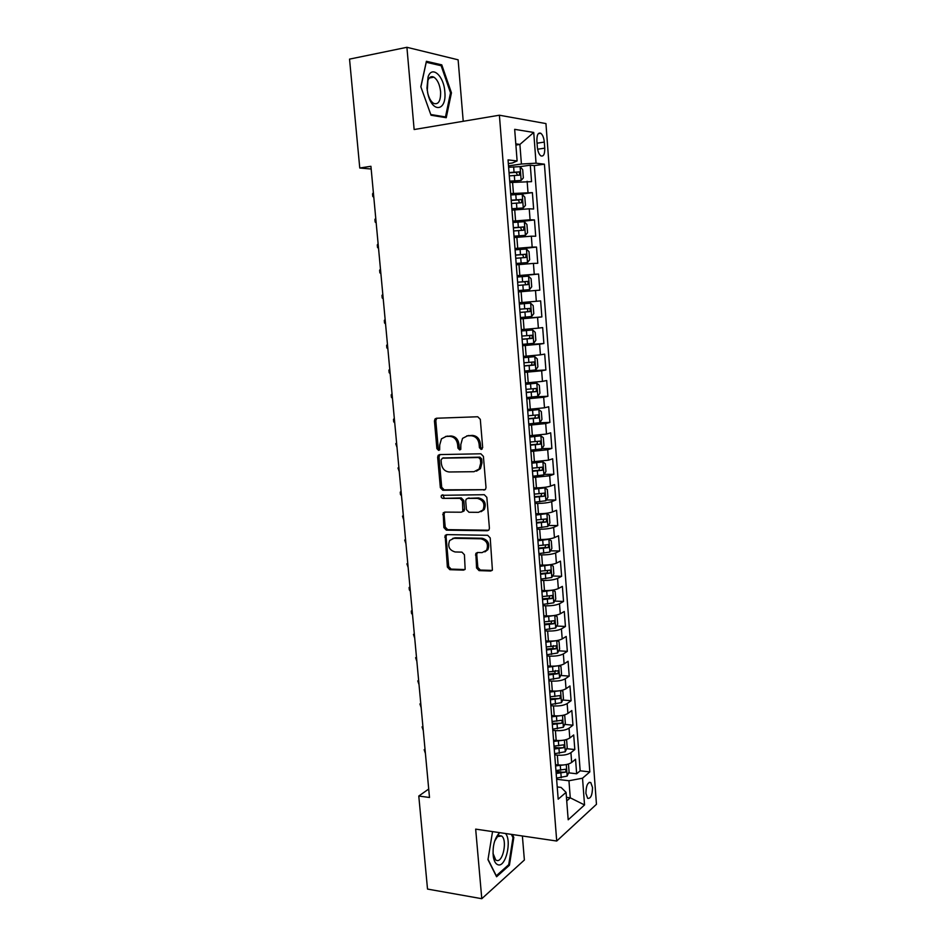 <?xml version="1.0" encoding="UTF-8"?>
<svg xmlns="http://www.w3.org/2000/svg" width="946" height="946" viewBox="0 0 946 946"><rect width="100%" height="100%" fill="white"/><g stroke="black" fill="none" stroke-linecap="round" stroke-linejoin="round"><path stroke-width="1.42" d="M481.195 449.468L482.673 447.576L480.308 419.338L477.742 416.76L436.449 418.238L435.018 418.96L434.439 420.935L436.886 448.605L438.613 450.379L439.654 449.858L439.713 444.951L441.463 438.814L446.205 436.425L449.61 436.331C454.068 436.709 456.741 439.441 457.628 444.525L457.947 448.132L459.697 449.929L460.785 449.374L460.832 444.454L462.535 438.376L467.478 435.834L470.954 435.739C475.495 436.13 478.215 438.885 479.102 444.017L479.409 447.659L481.195 449.468M592.515 787.498L590.765 782.531C587.714 782.023 586.094 785.641 585.905 793.375L587.643 798.329C590.718 798.814 592.338 795.208 592.515 787.498M432.31 76.65L432.736 77.371M476.559 567.99L479.066 570.627L490.678 571.006L492.405 570.083L490.217 537.931L487.687 535.294L446.725 534.608L445.152 535.412L447.375 567.08L449.823 569.681L463.505 570.119L465.148 569.279L464.427 554.746L461.944 552.133L455.132 551.967C449.255 550.194 447.434 546.362 449.681 540.473L453.938 538.309L480.887 538.794C486.8 540.473 488.704 544.293 486.599 550.229L482.058 552.618L477.529 552.511L475.85 553.386L476.559 567.99L477.848 567.411L480.355 570.048L492.145 570.414M463.221 121.289L458.124 59.811L406.91 47.3L414.135 129.531L499.393 115.211L556.721 841.029L475.672 829.122L481.786 898.7L427.521 889.074L418.782 796.035L429.496 797.49L370.927 166.295L359.764 168.01L371.175 169.015M406.91 47.3L349.535 59.125L359.764 168.01M483.903 490.123L485.558 489.259L486.008 487.497L483.406 456.386L480.852 453.784L439.665 454.588L438.175 455.333L437.643 457.225L440.351 487.698L442.811 490.265L485.121 489.709M486.835 497.336L489.413 528.175L488.999 529.843L487.308 530.741L446.335 530.15L443.875 527.561L443.189 512.898L444.738 512.105L461.199 512.212L462.807 511.384L462.499 500.966L460.004 498.376L442.858 498.376C441.285 497.915 440.824 496.898 441.463 495.314L484.281 494.711L486.835 497.336M556 771.357L561.061 771.948M568.629 772.835L576.658 773.769L575.546 759.26L571.668 762.452L570.923 752.697C567.742 754.731 563.213 755.558 557.336 755.156L554.711 754.861M554.12 747.34L557.371 747.695M566.689 748.688L574.813 749.551L573.702 734.959L569.788 738.01L569.043 728.195C565.85 730.158 561.309 730.951 555.42 730.596L552.783 730.336M552.228 723.205L553.422 723.323M564.727 724.411L572.957 725.204L571.833 710.529L567.907 713.438L567.151 703.576C563.946 705.432 559.393 706.213 553.481 705.905L550.856 705.681M562.74 700.005L571.088 700.726L569.965 685.98L566.015 688.735L565.259 678.814C562.03 680.588 557.466 681.345 551.542 681.085L548.905 680.884M560.753 675.468L569.22 676.118L568.085 661.278L564.112 663.891L563.355 653.923C560.103 655.602 555.527 656.335 549.591 656.122L546.954 655.945M558.743 650.801L567.328 651.368L566.193 636.457L562.196 638.917L561.427 628.889C558.175 630.474 553.576 631.183 547.628 631.029L544.979 630.876M556.721 626.004L565.436 626.489L564.289 611.483L560.28 613.8L559.5 603.725C556.224 605.215 551.613 605.901 545.665 605.795L543.004 605.665M554.675 601.077L563.532 601.467L562.385 586.39L558.341 588.554L557.561 578.408C554.273 579.803 549.638 580.477 543.678 580.418L541.017 580.324M552.606 576.008L561.617 576.303L560.458 561.144L556.39 563.154L555.609 552.961C552.298 554.261 547.663 554.9 541.68 554.9L539.019 554.829M550.525 550.809L559.689 551.01L558.53 535.767L554.439 537.624L553.647 527.371C550.324 528.566 545.665 529.192 539.681 529.24L537.009 529.204M548.42 525.468L557.75 525.574L556.579 510.249L552.476 511.952L551.684 501.64C548.337 502.74 543.666 503.331 537.659 503.438L534.987 503.426M546.303 499.996L555.799 499.996L554.628 484.589L550.489 486.126L549.697 475.767L532.953 477.505M544.151 474.384L553.848 474.289L552.665 458.786L548.503 460.17L547.699 449.74L530.907 451.443M541.975 448.629L551.873 448.428L550.69 432.83L546.504 434.06L545.7 423.572L528.849 425.239M539.598 422.756L549.886 422.413L548.704 406.745L544.494 407.797L543.678 397.261L526.78 398.881M534.975 396.835L547.9 396.268L546.705 380.505L542.46 381.392L541.656 370.797L524.711 372.369M524.604 371.139L545.901 369.969L544.695 354.111L540.426 354.845L539.61 344.178L522.618 345.716M522.559 344.935L543.879 343.516L542.673 327.576L538.38 328.132L537.565 317.407L520.513 318.908M520.489 318.589L541.857 316.922L540.639 300.899L536.323 301.277L535.495 290.493L518.396 291.936M535.495 290.493L539.823 290.174L538.593 274.056L517.155 276.126M517.119 275.688L534.254 274.269L533.426 263.414L537.766 263.284L536.536 247.072L515.062 249.389M514.991 248.479L532.172 247.095L531.333 236.193L535.708 236.228L534.466 219.921L514.104 222.369M512.838 221.116L530.079 219.779L529.24 208.806L533.639 209.019L532.385 192.629L510.674 193.587M520.3 194.226L532.385 192.629M571.668 762.452C568.499 764.534 563.97 765.361 558.105 764.936L555.479 764.64M569.788 738.01C566.607 739.997 562.066 740.813 556.189 740.434L553.564 740.162M567.907 713.438C564.703 715.342 560.162 716.122 554.261 715.803L551.624 715.554M566.015 688.735C562.799 690.545 558.235 691.313 552.322 691.029L549.685 690.817M564.112 663.891C560.883 665.606 556.295 666.351 550.371 666.126L547.734 665.937M562.196 638.917C558.944 640.537 554.356 641.258 548.42 641.081L545.771 640.927M560.28 613.8C557.005 615.338 552.393 616.035 546.445 615.905L543.796 615.763M558.341 588.554C555.054 589.985 550.43 590.659 544.47 590.588L541.81 590.481M556.39 563.154C553.091 564.49 548.455 565.152 542.484 565.117L539.823 565.046M554.439 537.624C551.116 538.865 546.469 539.492 540.485 539.516L537.813 539.468M552.476 511.952C549.129 513.087 544.47 513.702 538.463 513.773L535.791 513.761M550.489 486.126C547.143 487.166 542.46 487.758 536.441 487.888L533.769 487.9M548.503 460.17L531.723 461.896M546.504 434.06L529.677 435.739M544.494 407.797L527.608 409.441M542.46 381.392L525.538 382.988M540.426 354.845L523.457 356.394M538.38 328.132L521.352 329.646M536.323 301.277L519.248 302.744M533.426 263.414L516.268 264.821M531.333 236.193L514.127 237.552M529.24 208.806L511.975 210.118M536.89 140.966L537.352 147.091C537.801 151.431 538.972 154.352 540.84 155.854C543.536 156.776 544.849 154.21 544.754 148.144L544.305 142.089C543.855 137.726 542.685 134.793 540.781 133.268C538.097 132.334 536.808 134.9 536.89 140.966M499.393 115.211L545.948 123.583L596.465 804.301L556.721 841.029M576.658 773.769L580.17 770.801L589.819 771.912L544.423 164.178L536.051 163.185L521.412 164.025L508.51 165.905M589.819 771.912L582.523 778.203L584.545 804.951L568.191 819.792L566.063 792.381L558.187 799.169L508.037 159.886L517.119 160.95L514.671 129.342L533.733 132.464L536.051 163.185M580.17 770.801L534.324 165.633L530.292 165.172L531.557 181.656L509.811 182.531M530.079 219.779L534.466 219.921M532.172 247.095L536.536 247.072M534.254 274.269L538.593 274.056M541.857 316.922L537.565 317.407M543.879 343.516L539.61 344.178M545.901 369.969L541.656 370.797M547.9 396.268L543.678 397.261M549.886 422.413L545.7 423.572M551.873 448.428L547.699 449.74M553.848 474.289L549.697 475.767M555.799 499.996L551.684 501.64M557.75 525.574L553.647 527.371M559.689 551.01L555.609 552.961M561.617 576.303L557.561 578.408M563.532 601.467L559.5 603.725M565.436 626.489L561.427 628.889M567.328 651.368L563.355 653.923M569.22 676.118L565.259 678.814M571.088 700.726L567.151 703.576M572.957 725.204L569.043 728.195M574.813 749.551L570.923 752.697M566.441 797.336L570.272 797.821L568.948 780.746L556.626 779.256M521.412 164.025L519.898 144.442L515.795 143.851M515.889 145.057L519.898 144.442L533.733 132.464M508.321 163.587L512.354 162.996L517.119 160.95M481.786 898.7L524.38 860.02L522.381 835.992M428.704 789.035L418.782 796.035M566.725 800.931L570.272 797.821L584.545 804.951M557.229 786.942L561.073 787.415L566.063 792.381M520.052 166.65L530.292 165.172M534.324 165.633L544.423 164.178M568.948 780.746L582.523 778.203M420.84 86.772L431.033 115.223L446.24 117.718L451.443 92.826L441.77 64.86L426.398 61.289L420.84 86.772M492.547 831.605L487.982 859.666L496.579 876.753L509.421 865.247L513.808 837.423L512.425 834.526M439.417 65.321L441.77 64.86M450.485 93.004L451.443 92.826M508.274 865.07L509.421 865.247M512.779 837.269L513.808 837.423M482.153 449.066L480.71 447.281L480.402 443.65C479.527 438.53 476.808 435.775 472.267 435.385L470.954 435.739M466.709 435.905L472.267 435.385M445.531 436.473L450.958 435.976C455.416 436.366 458.089 439.098 458.964 444.159L459.271 447.765L460.655 449.516M436.863 418.227L435.799 420.615L438.246 448.238L439.571 449.965M439.925 454.588L439.003 456.847L441.699 487.273L444.159 489.827L485.156 489.685M480.391 459.354L478.605 457.533L442.456 458.171L441.049 460.016L441.38 463.777C442.243 468.79 444.892 471.534 449.315 471.983L473.993 471.699L479.161 468.991L480.71 463.173L480.391 459.354L481.691 458.952L479.906 457.143L478.605 457.533M443.154 457.982L479.906 457.143M476.477 471.155L480.473 468.589L482.011 462.771L480.71 463.173M481.691 458.952L482.011 462.771M444.809 512.105L444.076 514.175L445.211 527.064L447.671 529.642L488.668 530.221M462.511 511.739L464.119 510.911L464.569 509.173L463.824 500.505L461.329 497.927L442.858 498.376M442.894 494.77L444.194 497.927M478.534 512.33L482.968 509.989C485.251 503.922 483.382 500.056 477.352 498.376L467.762 498.376L466.153 499.216L465.692 500.978L466.437 509.658L468.944 512.259L478.534 512.33M481.053 511.715L484.269 509.516C486.54 503.449 484.671 499.594 478.652 497.927L477.352 498.376M467.856 498.341L478.652 497.927M477.411 552.511L476.749 554.474L477.848 567.411M484.884 551.885L487.876 549.685C489.981 543.749 488.077 539.941 482.176 538.262L480.887 538.794M452.661 538.44L455.251 537.789L482.176 538.262M446.737 534.608L446.051 536.607L448.7 566.512L451.147 569.114L464.935 569.551M509.728 181.455L521.104 180.45L523.339 177.919L522.7 169.653L520.028 166.614L508.617 167.276M521.104 180.45L509.705 181.135M509.291 175.873L519.472 175.152L519.496 171.876L509.031 172.55M509.054 172.893L516.161 172.361L517.202 174.549M373.8 197.265L372.783 196.461L372.547 193.895L373.363 192.594M444.809 91.691C443.875 75.905 431.967 65.014 428.077 76.922L426.953 88.155L427.982 94.233C432.511 113.65 446.938 110.942 444.809 91.691M427.557 92.365L427.84 93.571C429.188 98.55 431.163 101.837 433.741 103.433C438.506 104.84 440.801 100.903 440.6 91.656C439.736 84.478 437.501 79.641 433.883 77.158C431.305 75.917 429.307 77.028 427.911 80.505L427.261 90.674M432.216 76.638L432.653 77.383M420.887 86.89L426.244 62.27L441.155 65.723L450.521 92.826L445.483 116.937L430.785 114.513M443.532 117.269L445.483 116.937M499.784 832.669L499.11 833.213C494.332 838.854 492.393 846.682 493.315 856.733C494.131 861.368 495.704 864.065 498.045 864.798C505.72 867.529 512.023 840.734 505.531 833.509M492.996 853.351L495.716 859.961L496.697 860.458C503.036 862.717 507.576 839.705 501.593 836.004L497.501 836.583L494.675 841.089M511.396 834.372L512.98 837.683L508.735 864.668L496.283 875.795L488.03 859.382M511.892 208.983L523.221 207.978L525.456 205.365L524.817 197.146L522.168 194.237L510.793 194.959M523.221 207.978L511.869 208.735M511.455 203.496L521.601 202.751L521.66 199.5L511.195 200.197M511.218 200.469L518.337 199.937L519.33 202.16M376.177 222.878L375.16 222.038L374.923 219.484L375.739 218.23M514.033 236.346L525.337 235.365L527.561 232.669L526.922 224.486L524.285 221.695L512.945 222.476M525.337 235.365L514.021 236.181M513.607 230.978L523.729 230.185L523.8 226.969L513.359 227.69M513.371 227.88L520.489 227.359L521.435 229.618M378.53 248.337L377.525 247.474L377.288 244.931L378.104 243.713M516.173 263.556L527.442 262.586L529.642 259.807L529.015 251.683L526.39 248.987L515.097 249.839M527.442 262.586L516.161 263.461M515.759 258.282L525.846 257.478L525.941 254.273L515.499 255.018M515.511 255.136L522.641 254.616L523.528 256.945M380.883 273.678L379.866 272.767L379.63 270.249L380.458 269.078M529.535 289.653L523.244 290.162L529.535 289.653L531.723 286.792L531.096 278.715L528.495 276.137L517.226 277.048M523.244 290.162L518.29 290.588L523.268 290.186L522.842 285.018L527.939 284.604L528.057 281.411L517.628 282.192M517.639 282.239L524.77 281.731L525.586 284.143M517.888 285.444L522.842 285.018M383.225 298.877L382.208 297.943L381.971 295.436L382.799 294.301M530.576 303.122L519.354 304.08L530.576 303.122L533.166 305.593L533.792 313.623L531.664 316.484L530.647 303.181M531.664 316.484L520.406 317.56M520.004 312.452L530.032 311.577L530.162 308.408L519.756 309.212M530.162 308.408L526.898 308.68C528.175 309.957 528.081 311.009 526.603 311.849L520.004 312.417M385.554 323.934L384.537 322.976L384.301 320.481L385.128 319.381M522.511 344.379L533.686 343.315L535.838 340.3L535.223 332.318L532.645 329.965L521.459 330.994M532.645 329.965L521.447 330.911M522.109 339.295L532.101 338.396L532.255 335.251L521.861 336.078M532.255 335.251L529.003 335.475C530.257 336.741 530.138 337.793 528.684 338.633L522.097 339.2M387.86 348.873L386.843 347.88L386.618 345.396L387.446 344.344M524.604 371.045L535.732 369.933L537.884 366.835L537.269 358.889L534.715 356.642L523.552 357.73M534.715 356.642L523.54 357.588M524.202 365.996L534.171 365.061L534.336 361.94L523.954 362.803M531.226 362.176C532.302 363.489 532.149 364.517 530.753 365.262L524.19 365.818M390.166 373.67L389.149 372.653L388.912 370.182L389.752 369.165M526.686 397.568L537.777 396.386L539.918 393.217L539.315 385.318L536.76 383.177L525.645 384.324M536.76 383.177L525.621 384.111M526.283 392.543L536.216 391.585L536.417 388.475L526.035 389.362M533.402 388.735L532.811 391.739L526.272 392.294M392.448 398.337L391.431 397.296L391.206 394.837L392.034 393.855M528.755 423.938L539.811 422.696L541.94 419.456L541.337 411.593L538.794 409.559L527.714 410.777M538.794 409.559L527.691 410.481M528.353 418.936L538.262 417.955L538.475 414.856L528.116 415.779M535.542 415.14L534.857 418.073L528.329 418.629M394.73 422.874L393.713 421.81L393.489 419.362L394.316 418.428M530.812 450.154L541.833 448.865L543.95 445.542L543.347 437.726L540.828 435.799L529.784 437.064M540.828 435.799L529.748 436.709M530.422 445.188L540.284 444.171L540.521 441.096L530.174 442.042M537.659 441.404L536.89 444.253L530.387 444.809M397.001 447.292L395.747 443.757L396.587 442.858M532.858 476.228L543.844 474.88L545.948 471.486L545.345 463.717L542.838 461.885L531.829 463.209M542.838 461.885L531.794 462.783M532.468 471.285L542.306 470.245L542.555 467.182L532.22 468.164M539.74 467.513L538.913 470.292L532.432 470.836M399.247 471.569L398.006 468.034L398.845 467.17M534.892 502.16L545.842 500.753L547.935 497.277L547.332 489.555L544.849 487.829L533.875 489.212M544.849 487.829L533.828 488.715M534.502 497.241L544.317 496.177L544.565 493.126L534.254 494.131M541.81 493.481L540.935 496.177L534.466 496.733M401.494 495.728L400.477 494.581L400.253 492.168L401.08 491.352M536.914 527.939L547.829 526.473L549.91 522.937L549.319 515.251L546.835 513.631L535.897 515.073M546.835 513.631L535.85 514.506M464.06 510.982L463.032 510.982M536.524 523.055L546.303 521.956L546.575 518.928L536.287 519.969M543.855 519.295L542.933 521.92L536.477 522.476M403.717 519.768L402.476 516.197L403.315 515.404M538.924 553.587L549.803 552.062L551.873 548.444L551.282 540.805L548.822 539.291L537.919 540.781M548.822 539.291L546.646 539.244M545.416 539.362L537.872 540.154M538.534 548.727L548.29 547.604L548.574 544.577L538.298 545.653M545.889 544.979L544.92 547.533L538.487 548.077M405.94 543.678L404.699 540.083L405.538 539.338M540.923 579.082L551.766 577.509L553.824 573.82L553.244 566.228L550.785 564.797L539.918 566.347M550.785 564.797L549.626 564.762M546.658 565.046L539.87 565.661M540.544 574.246L550.265 573.099L550.56 570.095L540.308 571.195M547.9 570.509L546.906 572.992L540.485 573.536M408.152 567.458L406.91 563.863L407.75 563.142M542.909 604.435L553.729 602.803L555.763 599.055L555.184 591.498L552.748 590.174L541.916 591.782M547.639 590.576L541.857 591.025M542.531 599.634L552.228 598.463L552.547 595.46L542.295 596.595M549.898 595.909L548.869 598.31L542.472 598.853M410.339 591.12L409.322 589.866L409.11 587.513L409.949 586.827M554.628 615.444L543.903 617.064M548.101 615.941L543.832 616.248M555.728 627.872L554.758 615.432L557.123 616.638L557.702 624.147L555.669 627.967L544.884 629.658M544.518 624.88L554.179 623.674L554.51 620.694L544.281 621.853M551.873 621.167L550.832 623.497L544.447 624.041M412.527 614.663L411.51 613.386L411.297 611.033L412.137 610.395M556.272 640.69L545.877 642.216M548.976 641.116L545.807 641.329M556.851 640.596L559.051 641.636L559.618 649.11L557.608 653L546.859 654.738M546.481 649.985L556.118 648.755L556.461 645.787L546.244 646.969M553.351 645.598L552.771 648.542L546.41 649.086M414.703 638.089L413.461 634.447L414.301 633.832M557.892 665.807L547.84 667.226M550.217 666.114L547.758 666.28M558.956 665.629L560.954 666.492L561.534 673.93L559.524 677.892L548.81 679.677M548.444 674.947L558.045 673.694L558.4 670.738L548.207 671.956M555.326 670.525L554.711 673.446L548.373 673.99M416.867 661.384L415.625 657.73L416.477 657.151M559.488 690.781L549.792 692.094M551.577 690.97L549.709 691.1M561.073 690.509L562.858 691.23L563.438 698.621L561.439 702.642L550.761 704.486M550.395 699.78L559.973 698.503L560.328 695.558L550.158 696.812M559.973 698.503L550.312 698.763M419.019 684.573L417.777 680.907L418.629 680.363M561.084 715.625L551.731 716.832M552.996 715.684L551.648 715.767M563.189 715.259L564.762 715.815L565.318 723.17L563.343 727.261L552.689 729.153M552.322 724.47L561.877 723.182L562.243 720.237L552.097 721.514M561.877 723.182L552.239 723.394M421.159 707.632L419.918 703.954L420.769 703.446M562.657 740.328L553.658 741.439M554.474 740.257L553.576 740.316M565.318 739.855L566.642 740.28L567.21 747.588L565.235 751.751L554.616 753.69M554.25 749.031L563.781 747.718L564.159 744.786L554.025 746.098M563.781 747.718L554.167 747.896M423.288 730.584L422.058 726.895L422.897 726.374M422.058 726.895L422.897 726.41M564.23 764.888L555.574 765.905M567.458 764.309L568.511 764.605L569.078 771.877L567.115 776.098L556.532 778.097M556.165 773.461L565.661 772.125L566.051 769.193L555.941 770.541M565.661 772.125L556.071 772.267M425.404 753.418L424.175 749.705L425.014 749.161M424.175 749.705L425.014 749.267M558.105 764.936L557.336 755.156M556.189 740.434L555.42 730.596M554.261 715.803L553.481 705.905M552.322 691.029L551.542 681.085M550.371 666.126L549.591 656.122M548.42 641.081L547.628 631.029M546.445 615.905L545.665 605.795M544.47 590.588L543.678 580.418M542.484 565.117L541.68 554.9M540.485 539.516L539.681 529.24M538.463 513.773L537.659 503.438M536.441 487.888L535.637 477.482M534.407 461.849L533.591 451.396M532.361 435.668L531.546 425.156M530.304 409.334L529.476 398.763M528.235 382.858L527.407 372.227M526.153 356.228L525.314 345.538M524.06 329.445L523.221 318.696M521.956 302.519L521.116 291.699M519.839 275.428L518.987 264.549M517.71 248.183L516.859 237.245M515.57 220.785L514.707 209.776M513.418 193.221L512.555 182.152M527.974 192.298L527.135 181.265M537.056 143.201L544.305 142.089M537.624 149.22L544.754 148.144M480.402 443.65L479.102 444.017M468.802 435.479L467.478 435.834M459.271 447.765L457.947 448.132M458.964 444.159L457.628 444.525M450.958 435.976L449.61 436.331M447.553 436.071L446.205 436.425M438.246 448.238L436.886 448.605M435.799 420.615L434.439 420.935M480.71 447.281L479.409 447.659M444.159 489.827L442.811 490.265M441.699 487.273L440.351 487.698M439.003 456.847L437.643 457.225M443.804 457.793L442.456 458.171M488.585 530.221L487.308 530.741M447.671 529.642L446.335 530.15M445.211 527.064L443.875 527.561M444.076 514.175L442.728 514.659M464.569 509.173L463.244 509.646M463.824 500.505L462.499 500.966M461.329 497.927L460.004 498.376M469.074 497.927L467.762 498.376M476.749 554.474L475.46 555.03M455.251 537.789L453.938 538.309M464.805 569.551L463.505 570.119M451.147 569.114L449.823 569.681M448.7 566.512L447.375 567.08M446.051 536.607L444.726 537.127M491.955 570.414L490.678 571.006M480.355 570.048L479.066 570.627M521.151 180.379L520.099 166.697M514.045 172.089L513.643 166.815M514.719 180.674L514.305 175.412M515.747 172.314L519.212 171.829M523.28 207.919L522.227 194.308M516.197 199.748L515.795 194.498M516.871 208.286L516.457 203.047M517.9 199.89L521.352 199.44M525.397 235.294L524.356 221.766M518.349 227.241L517.935 222.026M519.011 235.731L518.597 230.528M520.028 227.312L523.481 226.91M527.501 262.515L526.461 249.058M520.477 254.58L520.075 249.401M521.128 263.023L520.726 257.856M522.145 254.569L525.586 254.202M529.594 289.582L528.554 276.197M522.594 281.766L522.192 276.61M524.25 281.672L527.691 281.352M524.699 308.798L524.297 303.666M525.349 317.147L524.947 312.026M526.603 311.849L530.032 311.577M533.733 343.244L532.716 330.024M526.792 335.664L526.402 330.58M527.442 343.966L527.04 338.881M528.684 338.633L532.101 338.396M535.791 369.851L534.774 356.701M528.873 362.389L528.483 357.328M529.524 370.643L529.121 365.594M530.753 365.262L534.171 365.061M537.836 396.303L536.82 383.236M530.942 388.96L530.552 383.922M531.581 397.166L531.191 392.141M532.811 391.739L536.216 391.585M539.87 422.614L538.865 409.618M533 415.389L532.61 410.375M533.639 423.548L533.248 418.546M534.857 418.073L538.262 417.955M541.892 448.782L540.887 435.846M535.058 441.664L534.667 436.674M535.684 449.776L535.294 444.797M536.89 444.253L540.284 444.171M543.903 474.786L542.909 461.932M537.091 467.785L536.701 462.831M537.718 475.85L537.328 470.907M538.913 470.292L542.306 470.245M545.901 500.659L544.908 487.876M539.114 493.765L538.735 488.846M539.74 501.794L539.35 496.875M540.935 496.177L544.317 496.177M547.888 526.39L546.906 513.666M541.124 519.602L540.745 514.707M541.751 527.584L541.372 522.689M542.933 521.92L546.303 521.956M549.863 551.967L548.881 539.326M543.134 545.286L542.744 540.426M543.749 553.221L543.371 548.361M544.92 547.533L548.29 547.604M551.825 577.415L550.856 564.833M545.121 570.84L544.742 565.992M545.736 578.727L545.357 573.891M546.906 572.992L550.265 573.099M553.777 602.708L552.819 590.209M547.095 596.252L546.729 591.427M547.71 604.092L547.332 599.291M548.869 598.31L552.228 598.463M549.07 621.51L548.692 616.721M549.673 629.315L549.307 624.537M550.832 623.497L554.179 623.674M557.655 652.906L556.709 640.619M551.021 646.638L550.655 641.885M551.636 654.407L551.258 649.654M552.771 648.542L556.118 648.755M559.583 677.785L558.648 665.688M552.972 671.636L552.606 666.895M553.576 679.358L553.209 674.628M554.711 673.446L558.045 673.694M561.486 702.535L560.564 690.615M554.912 696.493L554.545 691.774M555.503 704.167L555.136 699.461M563.39 727.155L562.48 715.401M556.839 721.207L556.473 716.524M557.431 728.846L557.064 724.163M565.282 751.644L564.384 740.056M558.755 745.791L558.388 741.132M559.346 753.383L558.98 748.735M567.162 775.992L566.287 764.569M560.659 770.245L560.292 765.61M561.25 777.789L560.883 773.166M589.192 782.342L590.765 782.531M538.298 133.658L540.781 133.268M436.378 418.64L435.018 418.96M439.535 454.955L438.175 455.333M480.473 468.589L479.161 468.991M444.525 512.425L443.189 512.898M464.119 510.911L462.807 511.384M442.811 494.876L441.463 495.314M484.269 509.516L482.968 509.989M477.151 552.831L475.85 553.386M487.876 549.685L486.599 550.229M446.488 534.892L445.152 535.412M516.161 172.349L519.496 171.876M427.911 80.505L428.077 76.922M429.283 78.033L433.883 77.158M427.84 93.571L427.982 94.233M493.126 854.344L493.315 856.733M497.501 836.583L499.11 833.213M499.015 835.614L501.593 836.004M518.337 199.937L521.66 199.5M520.489 227.359L523.8 226.969M522.641 254.616L525.941 254.273M524.77 281.719L528.057 281.411M532.527 362.046L534.336 361.94M535.105 388.534L536.417 388.475M537.411 414.892L538.475 414.856M539.61 441.108L540.521 441.096M541.739 467.194L542.555 467.182M543.832 493.126L544.565 493.126M545.889 518.916L546.575 518.928M547.923 544.565L548.574 544.577M549.945 570.071L550.56 570.095M551.944 595.436L552.547 595.46"/></g></svg>
